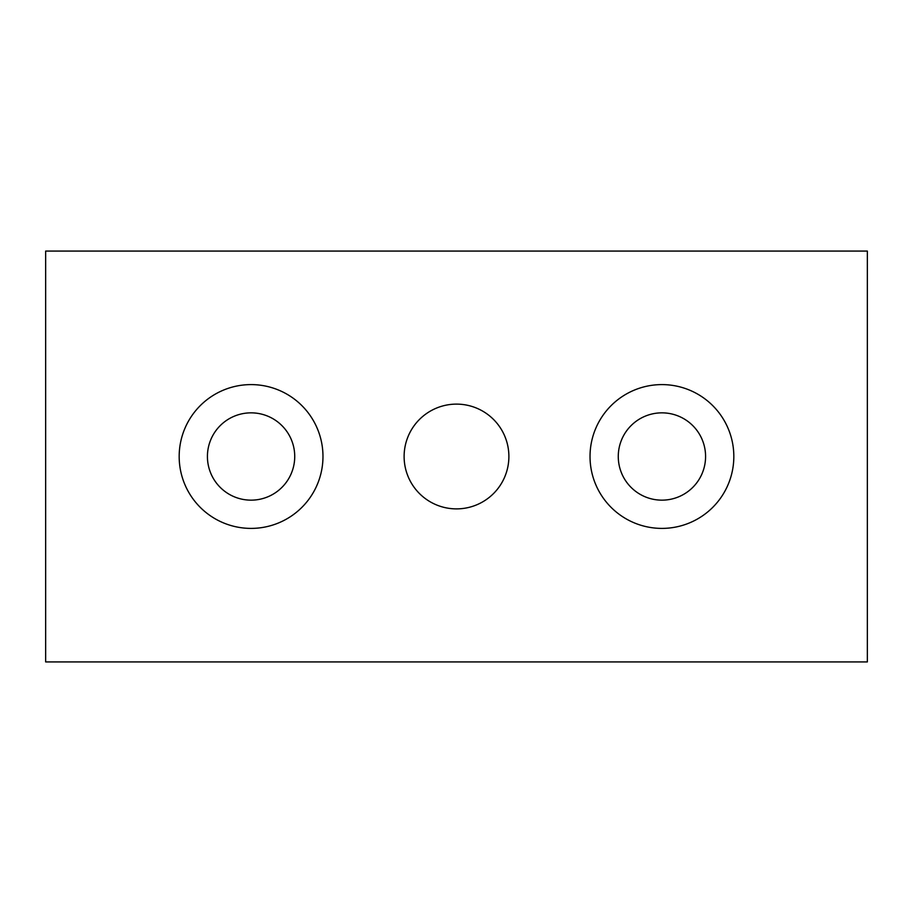 <?xml version="1.0" encoding="UTF-8"?>
<svg xmlns="http://www.w3.org/2000/svg" width="913" height="913" viewBox="0 0 913 913"><rect width="100%" height="100%" fill="white"/><g stroke="black" fill="none" stroke-linecap="round" stroke-linejoin="round"><path stroke-width="1.37" d="M404.117 456.5A52.383 52.383 0 0 0 456.5 508.883A52.383 52.383 0 0 0 508.883 456.5A52.383 52.383 0 0 0 456.5 404.117A52.383 52.383 0 0 0 404.117 456.5M251.075 412.847A43.653 43.653 0 0 1 294.728 456.5A43.653 43.653 0 0 1 251.075 500.153A43.653 43.653 0 0 1 207.422 456.5A43.653 43.653 0 0 1 251.075 412.847M251.075 384.601A71.899 71.899 0 0 1 322.974 456.5A71.899 71.899 0 0 1 251.075 528.399A71.899 71.899 0 0 1 179.176 456.5A71.899 71.899 0 0 1 251.075 384.601M661.925 412.847A43.653 43.653 0 0 1 705.578 456.5A43.653 43.653 0 0 1 661.925 500.153A43.653 43.653 0 0 1 618.272 456.5A43.653 43.653 0 0 1 661.925 412.847M661.925 384.601A71.899 71.899 0 0 1 733.824 456.5A71.899 71.899 0 0 1 661.925 528.399A71.899 71.899 0 0 1 590.026 456.5A71.899 71.899 0 0 1 661.925 384.601M45.65 251.075L45.65 661.925L867.35 661.925L867.35 251.075L45.65 251.075"/></g></svg>
